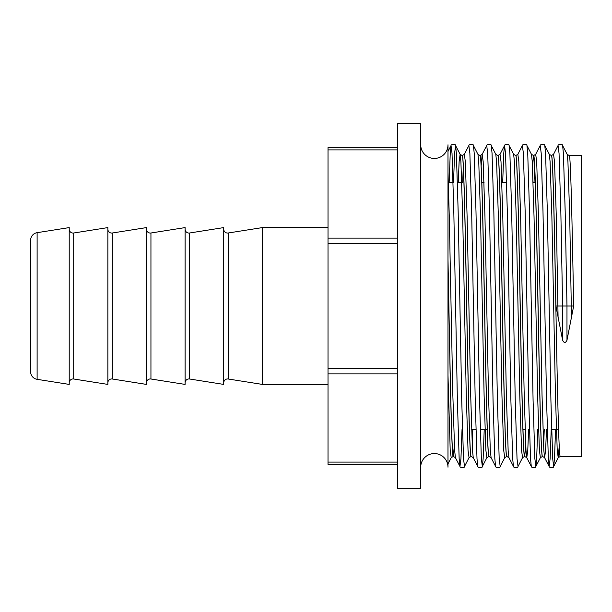 <?xml version="1.0" encoding="UTF-8"?>
<svg xmlns="http://www.w3.org/2000/svg" width="612" height="612" viewBox="0 0 612 612"><rect width="100%" height="100%" fill="white"/><g stroke="black" fill="none" stroke-linecap="round" stroke-linejoin="round"><path stroke-width="0.92" d="M420.719 144.815A13.632 13.632 0 0 0 434.352 158.447A13.632 13.632 0 0 0 447.984 144.815L447.984 467.186A13.632 13.632 0 0 0 434.352 453.553A13.632 13.632 0 0 0 420.719 467.186M69.225 229.186A3.863 3.863 0 0 0 73.692 233.004L107.85 227.588L107.85 384.413L73.692 378.996L73.692 233.004M69.225 382.814A3.863 3.863 0 0 1 73.692 378.996M107.85 229.186A3.863 3.863 0 0 0 112.317 233.004L146.475 227.588L146.475 384.413L112.317 378.996L112.317 233.004M107.85 382.814A3.863 3.863 0 0 1 112.317 378.996M146.475 229.186A3.863 3.863 0 0 0 150.942 233.004L185.099 227.588L185.099 384.413L150.942 378.996L150.942 233.004M146.475 382.814A3.863 3.863 0 0 1 150.942 378.996M185.099 229.186A3.863 3.863 0 0 0 189.567 233.004L223.724 227.588L223.724 384.413L189.567 378.996L189.567 233.004M185.099 382.814A3.863 3.863 0 0 1 189.567 378.996M223.724 229.186A3.863 3.863 0 0 0 228.192 233.004L262.357 227.588L262.357 384.413L228.192 378.996L228.192 233.004M223.724 382.814A3.863 3.863 0 0 1 228.192 378.996M447.984 467.186L447.984 463.697M30.6 371.691L30.6 240.309A7.726 7.726 0 0 1 37.118 232.675L69.225 227.588L69.225 384.413L37.118 379.325A7.726 7.726 0 0 1 30.6 371.691L30.6 240.309M328.017 227.588L262.357 227.588M328.017 384.413L262.357 384.413M420.719 488.315L420.719 123.685L397.54 123.685L397.54 488.315L420.719 488.315M558.572 429.601L551.626 429.601M525.119 429.601L522.977 429.601M487.228 429.601L480.275 429.601M475.922 429.601L471.607 429.601M535.263 182.399L533.121 182.399M506.614 182.399L501.878 182.399M484.038 182.399L481.828 182.399M461.777 182.399L457.455 182.399M453.102 182.399L448.367 182.399M559.238 446.049L558.228 457.677L560.294 456.453L581.4 456.453L581.4 155.547L569.214 155.547C570.705 153.444 572.189 225.629 573.673 306L555.91 306L562.619 340.226C564.073 343.194 565.526 343.194 566.972 340.226L573.673 306M555.91 306C554.426 225.629 552.942 153.444 551.45 155.547L551.381 155.547C552.865 153.444 554.35 225.629 555.841 306C557.325 386.371 558.81 458.556 560.294 456.453M537.726 429.601L536.648 458.694L535.852 466.459L540.388 457.677L542.538 456.453C541.046 458.556 539.562 386.371 538.078 306C536.586 225.629 535.102 153.444 533.618 155.547L532.486 165.951M542.462 456.453C540.97 458.556 539.486 386.371 538.002 306C536.517 225.629 535.026 153.444 533.542 155.547L531.468 154.323L532.256 161.652L534.039 216.786L537.611 395.214L539.394 450.348L540.388 457.677M525.754 446.049L524.698 456.453C523.214 458.556 521.722 386.371 520.238 306C518.754 225.629 517.262 153.444 515.778 155.547L515.702 155.547C517.194 153.444 518.678 225.629 520.162 306C521.646 386.371 523.138 458.556 524.622 456.453L526.771 457.677L525.983 450.348L524.201 395.214L520.628 216.786L518.846 161.652L517.851 154.323L522.38 145.541C522.067 144.394 527.054 143.43 526.94 145.541L531.468 154.323M506.858 456.453C505.374 458.556 503.89 386.371 502.398 306C500.914 225.629 499.43 153.444 497.938 155.547L497.87 155.547C499.354 153.444 500.838 225.629 502.33 306C503.814 386.371 505.298 458.556 506.782 456.453L508.932 457.677L508.144 450.348L506.361 395.214L502.796 216.786L501.014 161.652L500.012 154.323L504.548 145.541L503.752 153.306L502.682 182.399M489.026 456.453C487.534 458.556 486.05 386.371 484.566 306C483.075 225.629 481.59 153.444 480.106 155.547L480.03 155.547C481.514 153.444 483.006 225.629 484.49 306C485.974 386.371 487.458 458.556 488.95 456.453L491.092 457.677L490.311 450.348L488.521 395.214L484.956 216.786L483.174 161.652L482.172 154.323L481.162 165.951M471.186 456.453C469.702 458.556 468.211 386.371 466.727 306C465.242 225.629 463.751 153.444 462.267 155.547L462.19 155.547C463.682 153.444 465.166 225.629 466.65 306C468.134 386.371 469.626 458.556 471.11 456.453L473.26 457.677L472.472 450.348L470.689 395.214L467.117 216.786L465.334 161.652L464.34 154.323L468.868 145.541C468.555 144.394 473.543 143.43 473.428 145.541L477.957 154.323L480.03 155.547M544.259 429.601L543.594 446.049M544.183 429.601L543.555 445.276M533.58 155.555L532.517 166.724M525.716 445.276L524.66 456.445M472.831 429.601L472.204 445.276M454.41 446.049L453.27 456.453C451.511 460.094 449.743 354.577 447.984 262.755L447.984 258.991C449.774 351.472 451.564 460.232 453.347 456.453L455.42 457.677L454.632 450.348L452.849 395.214L449.284 216.786L447.984 171.957L447.984 258.991M454.372 445.276L453.308 456.445M447.984 262.755L447.984 458.227M447.984 171.957L447.984 151.439L447.984 171.957M397.54 464.363L328.017 464.363L328.017 147.637L397.54 147.637M37.118 232.675L37.118 379.325M328.017 462.098L397.54 462.098M397.54 373.863L328.017 373.863M328.017 238.137L397.54 238.137M397.54 149.902L328.017 149.902M397.54 243.607L328.017 243.607M328.017 368.393L397.54 368.393M562.619 340.226L562.619 306L560.837 211.63L559.047 153.306L558.06 145.541C557.739 144.394 562.734 143.43 562.612 145.541L567.148 154.323L569.214 155.547M551.205 429.601L550.134 458.694L549.14 466.459L548.344 458.694L546.562 400.37L542.997 211.63L541.215 153.306L540.22 145.541C539.906 144.394 544.894 143.43 544.772 145.541L549.308 154.323L551.381 155.547M528.63 429.601L527.766 450.348L526.771 457.677L531.3 466.459L530.512 458.694L528.73 400.37L525.157 211.63L523.375 153.306L522.38 145.541M508.932 457.677L513.468 466.459L512.672 458.694L510.89 400.37L507.325 211.63L505.535 153.306L504.548 145.541C504.227 144.394 509.222 143.43 509.1 145.541L513.636 154.323L515.702 155.547M491.092 457.677L495.628 466.459L494.833 458.694L493.05 400.37L489.485 211.63L487.703 153.306L486.708 145.541C486.395 144.394 491.382 143.43 491.26 145.541L495.797 154.323L497.87 155.547M473.26 457.677L477.788 466.459L477 458.694L475.218 400.37L471.645 211.63L469.863 153.306L468.868 145.541M462.022 429.601L460.943 458.694L459.956 466.459L459.161 458.694L457.378 400.37L453.813 211.63L452.023 153.306L451.036 145.541L450.241 153.306L449.17 182.399M566.972 340.226L566.972 306L565.19 211.63L563.4 153.306L562.612 145.541M555.558 429.601L554.487 458.694L553.692 466.459L552.697 458.694L550.915 400.37L547.35 211.63L545.567 153.306L544.772 145.541M531.3 466.459C530.986 467.606 535.974 468.57 535.852 466.459L534.865 458.694L533.083 400.37L529.51 211.63L527.728 153.306L526.94 145.541M513.468 466.459C513.147 467.606 518.142 468.57 518.02 466.459L517.025 458.694L515.243 400.37L511.678 211.63L509.888 153.306L509.1 145.541M495.628 466.459C495.307 467.606 500.302 468.57 500.18 466.459L499.185 458.694L497.403 400.37L493.838 211.63L492.056 153.306L491.26 145.541M484.214 429.601L483.136 458.694L482.34 466.459L481.353 458.694L479.571 400.37L475.998 211.63L474.216 153.306L473.428 145.541M455.42 457.677L459.956 466.459C459.635 467.606 464.63 468.57 464.508 466.459L463.513 458.694L461.731 400.37L458.166 211.63L456.376 153.306L455.588 145.541L454.594 153.306L453.523 182.399M571.501 317.827L569.718 216.786L567.928 161.652L567.148 154.323M546.47 429.601L545.606 450.348L544.603 457.677L549.14 466.459C548.819 467.606 553.814 468.57 553.692 466.459L558.228 457.677L557.226 450.348L555.444 395.214L551.879 216.786L550.096 161.652L549.308 154.323M518.02 466.459L522.556 457.677L521.554 450.348L519.772 395.214L516.207 216.786L514.417 161.652L513.636 154.323M500.18 466.459L504.716 457.677L503.714 450.348L501.932 395.214L498.367 216.786L496.584 161.652L495.797 154.323M477.788 466.459C477.475 467.606 482.463 468.57 482.34 466.459L486.877 457.677L485.882 450.348L484.1 395.214L480.527 216.786L478.745 161.652L477.957 154.323M464.508 466.459L469.044 457.677L468.042 450.348L466.26 395.214L462.695 216.786L460.905 161.652L460.125 154.323L459.122 161.652L458.258 182.399M447.984 463.904L451.205 457.677L450.202 450.348L447.984 375.202M558.09 317.827L556.308 216.786L554.526 161.652L553.523 154.323L558.06 145.541M542.538 456.453L544.603 457.677L543.823 450.348L542.033 395.214L538.468 216.786L536.686 161.652L535.684 154.323L540.22 145.541M534.636 166.724L534.039 182.399M463.292 166.724L462.687 182.399M447.992 151.439L451.036 145.541C450.715 144.394 455.711 143.43 455.588 145.541L460.125 154.323L462.19 155.547M522.556 457.677L524.622 456.453M504.716 457.677L506.782 456.453M486.877 457.677L488.95 456.453M469.044 457.677L471.11 456.453M451.205 457.677L453.27 456.453M551.45 155.547L553.523 154.323M533.618 155.547L535.684 154.323M515.778 155.547L517.851 154.323M497.938 155.547L500.012 154.323M480.106 155.547L482.172 154.323L486.708 145.541M462.267 155.547L464.34 154.323"/></g></svg>
